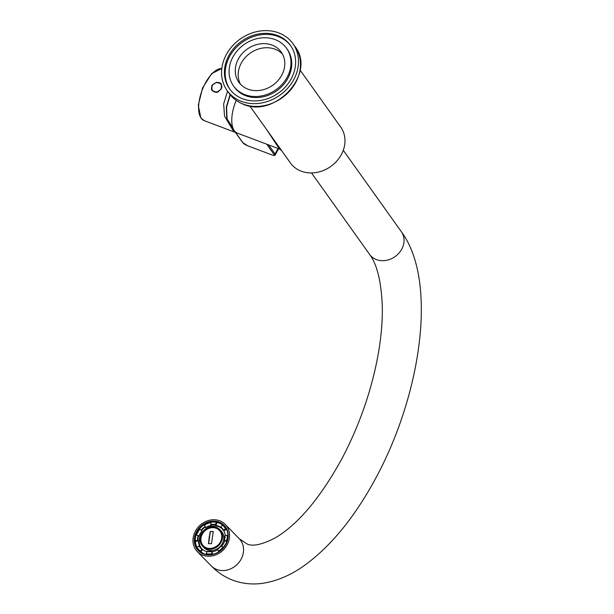 <?xml version="1.0" encoding="UTF-8"?>
<svg xmlns="http://www.w3.org/2000/svg" width="614" height="614" viewBox="0 0 614 614"><rect width="100%" height="100%" fill="white"/><g stroke="black" fill="none" stroke-linecap="round" stroke-linejoin="round"><path stroke-width="0.92" d="M220.449 89.652A5.158 4.39 144.5 0 1 212.459 90.25A5.158 4.39 144.5 0 1 212.881 84.855A5.158 4.39 144.5 0 1 220.871 84.256A5.158 4.39 144.5 0 1 220.449 89.652M218.43 91.77A5.158 4.39 144.5 0 1 212.713 90.596A5.158 4.39 144.5 0 1 212.59 90.419M220.986 84.433A5.158 4.39 144.5 0 1 221.117 84.602A5.158 4.39 144.5 0 1 221.639 88.178M221.301 88.9L216.811 92.369L212.068 90.603L211.83 85.331L216.588 82.238L221.332 84.003L221.301 88.9M221.431 84.149A5.687 4.843 -35.5 0 0 212.175 85.814A5.687 4.843 -35.5 0 0 212.183 90.757M234.732 131.25A27.039 12.334 -69.4 0 1 233.458 129.991L226.858 120.121L226.313 107.036L230.073 94.625M232.844 128.971L227.111 119.791L226.574 107.166L230.281 94.878M232.061 128.111A25.197 11.497 110.6 0 0 232.936 128.042M233.113 129.938L233.335 129.447L233.021 129.846M227.548 91.156L223.649 103.973L224.54 116.069L232.875 130.114M232.967 130.206A27.638 12.61 110.6 0 0 235.96 132.601A27.638 12.61 110.6 0 0 236.651 132.816M233.458 129.991A0.491 0.422 -38.3 0 0 233.427 129.531L233.427 129.531A0.491 0.422 -38.3 0 0 233.335 129.447L233.873 130.038M230.327 94.94A18.696 8.527 110.6 0 0 229.375 96.789M236.221 100.412A27.638 12.61 110.6 0 0 234.287 130.675A27.638 12.61 110.6 0 0 237.311 133.108L279.447 148.987L266.775 129.792M249.775 105.946L290.414 162.948A30.884 26.279 144.5 0 0 301.29 171.199A30.884 26.279 144.5 0 0 336.764 161.098A30.884 26.279 144.5 0 0 340.716 127.083L300.077 70.088M202.804 555.194A19.51 16.977 -44.3 0 0 225.584 547.304A19.51 16.977 -44.3 0 0 225.223 524.364A19.51 16.977 -44.3 0 0 219.728 520.795A19.51 16.977 -44.3 0 0 196.948 528.692A19.51 16.977 -44.3 0 0 197.317 551.625A19.51 16.977 -44.3 0 0 202.804 555.194M221.708 538.056A11.136 9.694 -44.3 0 0 219.367 530.358A11.136 9.694 -44.3 0 0 208.484 528.554A11.136 9.694 -44.3 0 0 201.001 538.048A11.136 9.694 -44.3 0 0 203.434 545.915A11.136 9.694 -44.3 0 0 214.294 547.581A11.136 9.694 -44.3 0 0 221.7 538.117M209.174 537.404L210.218 531.501L213.242 531.509L211.523 543.682L208.499 543.674L209.174 537.404M223.719 539.407A11.95 10.4 -44.3 0 0 221.155 531.026L219.896 529.736A11.95 10.4 135.7 0 1 222.46 538.117A11.95 10.4 135.7 0 1 214.47 548.294A11.95 10.4 135.7 0 1 202.804 546.429A11.95 10.4 135.7 0 1 200.248 538.048A11.95 10.4 135.7 0 1 208.23 527.871A11.95 10.4 135.7 0 1 219.896 529.736C214.232 523.197 201.062 528.754 200.233 538.017C199.819 541.356 200.678 544.158 202.804 546.429L204.063 547.719A11.95 10.4 -44.3 0 0 215.729 549.584A11.95 10.4 -44.3 0 0 223.719 539.407M227.702 535.331A17.392 15.135 135.7 0 1 227.548 538.163A17.392 15.135 135.7 0 1 226.904 540.988L226.505 540.819A17.069 14.859 -44.3 0 0 227.134 538.048A17.069 14.859 -44.3 0 0 227.287 535.27L227.978 535.615M224.724 538.071A14.345 12.487 -44.3 0 0 224.839 535.822L225.039 535.654A14.675 12.771 135.7 0 1 224.908 538.041A14.675 12.771 135.7 0 1 224.363 540.42L224.632 540.942L227.034 541.387M221.731 546.222A14.345 12.487 -44.3 0 0 224.632 540.942M211.784 551.318L211.723 551.525A14.675 12.771 135.7 0 1 206.987 551.51L211.784 551.318L212.275 551.802A14.345 12.487 -44.3 0 0 217.74 549.707M201.116 548.133L202.167 549.077L200.218 551.418A17.392 15.135 135.7 0 1 198.936 550.267A17.392 15.135 135.7 0 1 196.818 547.412L199.366 545.777A14.345 12.487 -44.3 0 0 201.116 548.133A14.345 12.487 -44.3 0 0 202.159 549.077L202.62 549.545A14.345 12.487 -44.3 0 0 206.949 551.633M199.366 545.777L199.811 546.237A14.345 12.487 -44.3 0 1 198.368 540.865L195.505 541.348A17.392 15.135 -44.3 0 0 196.902 547.174M197.915 540.404L197.501 540.343A14.675 12.771 135.7 0 1 198.176 535.569L198.575 535.738A14.345 12.487 -44.3 0 0 198.046 538.071A14.345 12.487 -44.3 0 0 197.915 540.404L198.368 540.865M222.23 528.738A14.345 12.487 -44.3 0 0 208.415 527.311A14.345 12.487 -44.3 0 0 199.274 539.33A14.345 12.487 -44.3 0 0 201.76 548.739M201.208 530.089A14.675 12.771 135.7 0 1 205.038 526.728L205.283 527.088A14.345 12.487 -44.3 0 0 201.546 530.381L199.903 529.191A17.392 15.135 -44.3 0 0 196.449 535.255M205.038 526.728L204.439 525.208A17.392 15.135 -44.3 0 1 210.748 522.629M215.545 524.486L215.568 524.893A14.345 12.487 -44.3 0 0 210.932 524.886L210.809 524.471A14.675 12.771 135.7 0 1 215.545 524.486L216.251 522.276L216.903 522.545A17.392 15.135 -44.3 0 1 222.375 524.809M220.679 526.774A14.675 12.771 135.7 0 1 223.55 530.158L223.381 530.427A14.345 12.487 -44.3 0 0 221.639 528.086A14.345 12.487 -44.3 0 0 220.587 527.134L222.529 524.801A17.392 15.135 135.7 0 1 223.826 525.96A17.392 15.135 135.7 0 1 225.944 528.815L226.389 529.276A17.392 15.135 -44.3 0 1 227.357 531.44M225.254 535.615A14.345 12.487 -44.3 0 0 223.841 530.903L226.389 529.276M220.587 527.134L221.032 527.595A14.345 12.487 -44.3 0 0 216.013 525.354L216.903 522.545M210.932 524.886L211.385 525.338A14.345 12.487 -44.3 0 0 205.736 527.549L204.439 525.208M201.546 530.381L201.991 530.834A14.345 12.487 -44.3 0 0 199.02 536.199L198.575 535.738M201.991 530.834L199.903 529.191M202.62 549.545L200.671 551.879A17.392 15.135 -44.3 0 0 204.332 553.928M212.275 551.802L212.36 554.335M221.324 545.907A14.675 12.771 135.7 0 1 217.502 549.269L217.471 549.131A14.345 12.487 -44.3 0 0 221.217 545.846L223.473 547.657M223.304 547.488A17.392 15.135 135.7 0 1 218.768 551.472L218.937 551.648M211.723 551.525L212.137 554.373M211.922 554.15A17.392 15.135 135.7 0 1 206.304 554.135L206.634 554.473M200.218 551.418L200.671 551.879M197.501 540.343L195.252 540.727L195.505 541.348M205.283 527.088L205.736 527.549M215.568 524.893L216.013 525.354M221.639 528.086L223.841 530.903M198.176 535.569L196.035 535.178A17.069 14.859 -44.3 0 0 195.252 540.727M195.052 540.804A17.392 15.135 135.7 0 1 195.214 538.064A17.392 15.135 135.7 0 1 195.858 535.239L196.035 535.178M210.809 524.471L210.84 522.069A17.392 15.135 135.7 0 1 216.381 522.077M223.55 530.158L225.561 528.877A17.069 14.859 -44.3 0 0 222.222 524.939M225.944 528.815L225.561 528.877M222.529 524.801L226.812 529.943M224.363 540.42L226.505 540.819M225.039 535.654L227.287 535.27M217.502 549.269L218.515 551.111A17.069 14.859 -44.3 0 0 222.966 547.197M206.987 551.51L206.289 553.721A17.069 14.859 -44.3 0 0 211.799 553.736M207.156 551.311L207.194 551.326A14.345 12.487 -44.3 0 0 211.746 551.357M206.304 554.135L206.289 553.721M210.218 531.501L213.212 531.64M208.637 543.674L210.341 531.624M240.458 84.187A26.011 22.135 144.5 0 1 246.544 56.189A26.011 22.135 144.5 0 1 275.978 49.588A26.011 22.135 144.5 0 1 282.54 54.178M280.245 33.517A40.394 34.369 -35.5 0 0 232.936 45.405A40.394 34.369 -35.5 0 0 227.142 90.58A40.394 34.369 -35.5 0 0 239.821 100.75A40.394 34.369 -35.5 0 0 287.129 88.853A40.394 34.369 -35.5 0 0 292.924 43.678A40.394 34.369 -35.5 0 0 280.245 33.517M241.325 98.248A37.393 31.813 -35.5 0 0 285.111 87.234A37.393 31.813 -35.5 0 0 290.476 45.428A37.393 31.813 -35.5 0 0 278.741 36.019A37.393 31.813 -35.5 0 0 234.955 47.025A37.393 31.813 -35.5 0 0 229.59 88.838A37.393 31.813 -35.5 0 0 241.325 98.248M290.844 45.95A37.393 31.813 -35.5 0 0 279.485 37.063A37.393 31.813 -35.5 0 0 235.953 47.792A37.393 31.813 -35.5 0 0 229.966 89.352M233.558 86.006L234.302 87.05A32.511 27.661 -35.5 0 0 244.51 95.231A32.511 27.661 -35.5 0 0 282.586 85.661A32.511 27.661 -35.5 0 0 287.252 49.297L286.508 48.26A32.511 27.661 -35.5 0 0 276.3 40.079A32.511 27.661 -35.5 0 0 238.224 49.65A32.511 27.661 -35.5 0 0 233.558 86.006A32.511 27.661 -35.5 0 0 243.766 94.188A32.511 27.661 -35.5 0 0 281.841 84.617A32.511 27.661 -35.5 0 0 286.508 48.26M247.02 88.777A26.011 22.135 -35.5 0 0 277.482 81.117A26.011 22.135 -35.5 0 0 281.212 52.029A26.011 22.135 -35.5 0 0 273.046 45.49A26.011 22.135 -35.5 0 0 242.591 53.142A26.011 22.135 -35.5 0 0 238.854 82.23A26.011 22.135 -35.5 0 0 247.02 88.777M221.815 68.522A27.638 12.61 110.6 0 0 202.866 88.378A27.638 12.61 110.6 0 0 201.123 118.18A27.638 12.61 110.6 0 0 204.147 120.613L200.839 117.957L198.291 105.255L202.528 88.032L211.592 73.695L221.815 68.492M233.489 129.631A26.555 12.119 110.6 0 0 233.896 130.084M268.571 144.889L275.064 153.991L278.073 148.473M235.576 132.455L242.875 142.694A4.068 1.059 -151.4 0 0 247.503 145.71L271.864 154.889A4.068 1.059 -151.4 0 0 274.013 154.429L266.706 144.19M274.013 154.429A0.814 0.691 -35.5 0 0 275.064 153.991A4.874 1.274 28.6 0 1 275.287 154.797L278.618 148.672M242.875 142.694A0.814 0.691 144.5 0 1 242.591 142.479L247.703 145.787M247.503 145.71L272.071 154.966M271.864 154.889L271.956 154.966C274.128 155.611 275.233 155.557 275.287 154.797M280.007 148.135A4.874 4.014 -35.9 0 0 278.549 147.168M239.207 538.685L246.651 543.72C251.847 546.729 261.065 544.956 274.312 538.401C297.314 525.254 319.817 498.737 341.821 458.858C359.39 425.479 371.478 390.819 378.086 354.869C381.21 337.301 382.606 321.061 382.292 306.148C381.279 281.542 377.042 264.289 369.59 254.396A19.51 16.601 144.5 0 0 376.459 259.607A19.51 16.601 144.5 0 0 401.717 249.192A19.51 16.601 144.5 0 0 401.356 231.739C438.35 281.319 421.235 398.179 372.261 484.515C353.058 518.646 331.514 544.848 307.629 563.115C293.062 574.19 278.096 580.921 262.708 583.3C252.4 584.774 242.461 583.745 232.89 580.23C224.701 577.091 217.502 572.332 211.3 565.947A19.51 16.977 -44.3 0 0 216.788 569.516A19.51 16.977 -44.3 0 0 239.575 561.618A19.51 16.977 -44.3 0 0 239.207 538.685L225.223 524.364M219.114 522.053A18.082 15.741 135.7 0 1 226.328 543.674A18.082 15.741 135.7 0 1 203.426 553.943A18.082 15.741 135.7 0 1 196.211 532.323A18.082 15.741 135.7 0 1 219.114 522.053M203.741 553.728A17.676 15.388 -44.3 0 0 224.386 546.575A17.676 15.388 -44.3 0 0 224.056 525.791A17.676 15.388 -44.3 0 0 219.075 522.552A17.676 15.388 -44.3 0 0 198.429 529.705A17.676 15.388 -44.3 0 0 198.759 550.497A17.676 15.388 -44.3 0 0 203.664 553.698M222.145 538.033A11.704 10.185 -44.3 0 0 212.82 527.042A11.704 10.185 -44.3 0 0 200.387 537.964A11.704 10.185 -44.3 0 0 209.719 548.954A11.704 10.185 -44.3 0 0 222.145 538.033M200.694 537.964A11.382 9.901 135.7 0 1 212.774 527.349A11.382 9.901 135.7 0 1 221.846 538.033A11.382 9.901 135.7 0 1 209.765 548.647A11.382 9.901 135.7 0 1 200.694 537.964M224.202 540.412A14.345 12.487 -44.3 0 0 224.716 538.156M226.842 529.997A17.392 15.135 -44.3 0 0 224.417 526.566M199.466 528.723A17.392 15.135 135.7 0 1 203.963 524.77M202.85 553.352L199.527 550.873A17.392 15.135 -44.3 0 0 202.904 553.375M201.852 549.223A14.675 12.771 135.7 0 1 198.982 545.838M196.971 547.12A17.069 14.859 -44.3 0 0 200.317 551.057M204.017 524.886A17.069 14.859 -44.3 0 0 199.565 528.792M216.251 522.276A17.069 14.859 -44.3 0 0 210.74 522.261M294.912 46.464C317.085 73.603 273.898 119.999 241.885 103.597C236.62 101.279 232.368 97.872 229.122 93.366A40.394 34.369 -35.5 0 0 241.801 103.528A40.394 34.369 -35.5 0 0 289.11 91.639A40.394 34.369 -35.5 0 0 294.912 46.464L292.924 43.678M204.147 120.613L235.96 132.601M235.392 132.386L242.591 142.479M226.888 118.648L232.844 127.789M279.447 148.987L281.696 150.722M224.056 525.791C236.19 536.59 218.791 560.551 203.702 553.705L198.759 550.497M369.59 254.396L311.505 172.933M211.3 565.947L197.317 551.625M401.356 231.739L343.272 150.284M219.367 530.358C221.293 532.438 222.068 535.017 221.685 538.079C220.917 546.698 208.668 551.894 203.434 545.915M224.824 535.776L224.164 540.443M199.527 550.873L196.802 547.396M217.433 549.108L221.186 545.815M195.835 535.193L195.037 540.85M216.42 522.069L210.794 522.053M203.955 524.724L199.427 528.7M229.122 93.366L227.142 90.58"/></g></svg>
